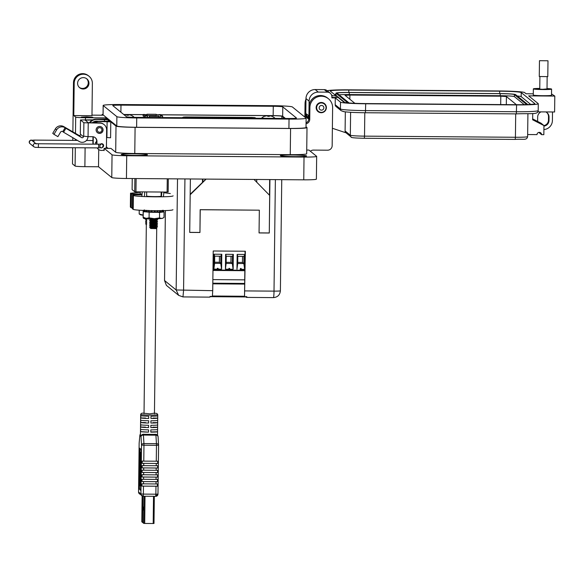 <?xml version="1.0" encoding="UTF-8"?>
<svg xmlns="http://www.w3.org/2000/svg" width="584" height="584" viewBox="0 0 584 584"><rect width="100%" height="100%" fill="white"/><g stroke="black" fill="none" stroke-linecap="round" stroke-linejoin="round"><path stroke-width="0.88" d="M141.985 194.91L132.546 194.837L133.393 195.531C135.386 196.239 142.481 196.669 154.665 196.823C166.688 196.852 172.842 196.516 173.119 195.83M170.309 193.545L163.819 192.705M140.16 192.297L130.582 193.246L131.436 193.932L142.073 194.012M130.531 193.158L130.363 207.035L131.269 207.809L132.385 207.816M132.546 194.837L132.371 208.707L133.225 209.401C135.218 210.109 142.313 210.539 154.497 210.7C166.52 210.722 172.674 210.386 172.944 209.7M131.436 193.932L131.269 207.809M146.679 191.917L146.628 196.049A7.242 0.445 0.7 0 0 156.052 196.582A7.242 0.445 0.7 0 0 161.104 196.224L161.155 192.026M140.846 415.691A8.548 0.518 0.7 0 0 148.716 416.202L148.686 418.48A8.548 0.518 -179.3 0 1 140.817 417.969L140.846 415.691M140.788 420.246A8.548 0.518 0.7 0 0 148.657 420.75L148.628 423.028A8.548 0.518 -179.3 0 1 140.759 422.517L140.788 420.246M140.737 424.794A8.548 0.518 0.7 0 0 148.606 425.305L148.577 427.576A8.548 0.518 -179.3 0 1 140.708 427.072L140.737 424.794M140.678 429.342A8.548 0.518 0.7 0 0 148.548 429.853L148.518 432.131A8.548 0.518 -179.3 0 1 140.649 431.62L140.678 429.342M143.175 434.204A8.548 0.518 0.7 0 0 145.672 434.328L143.175 434.204L140.43 436.102L140.671 414.443A8.548 0.518 -179.3 0 0 149.869 415.078A8.548 0.518 -179.3 0 0 157.768 414.655L156.928 413.494L154.483 413.151L149.796 413.866L142.708 413.107L141.284 413.421L140.671 414.443M145.672 434.328L153.453 434.386A8.548 0.518 0.7 0 0 155.68 434.299L157.227 434.912A2.278 2.27 -50.9 0 1 158.045 436.409M140.08 473.274L140.131 469.733L140.591 469.74L140.7 472.624L140.481 474.836L140.014 474.836L139.956 469.171L140.065 473.281M139.956 469.171L140.415 469.733M139.905 475.588L140.481 476.004L140.445 479.048L139.985 479.041L139.905 475.588L139.985 479.041M140.043 479.617L140.605 480.026L140.532 485.895L140.065 485.895L139.488 482.121L139.985 483.932L140.043 479.617L140.605 480.026M139.488 482.121L140.007 482.34M139.948 448.461L139.401 486.713L139.547 489.129L140.569 489.961M140.554 462.506L140.094 462.499L140.554 462.506L140.554 468.543L140.087 468.536L139.853 465.039L140.094 462.499L140.321 466.01L140.78 466.01M140.488 458.038L140.824 462.083L140.357 462.083L140.072 454.542L140.445 455.162L140.467 453.556L140.109 452.315L139.992 453.71L139.919 460.506L140.357 462.083M140.583 452.323L140.123 452.323L140.583 452.323L140.927 453.556L140.905 455.162L140.445 455.162M140.532 454.549L140.861 458.623L140.401 458.623M140.7 472.624L140.24 472.624L140.014 474.836M140.131 469.733L140.24 472.624M140.481 476.004L140.021 476.004M140.138 480.019L140.065 485.895M139.547 489.129L140.474 490.253L140.671 488.114L141.116 451.709L140.97 449.293L139.576 448.162L139.386 450.3L138.941 486.706L139.401 486.713M139.087 489.122L138.941 486.706M140.321 466.01L140.087 468.536M140.839 460.484L140.379 460.484M140.642 459.769L140.182 459.769M140.576 459.433L140.116 459.425M140.24 458.031L140.08 457.491M140.883 457.024L140.423 457.016M140.569 455.637L140.109 455.629M140.277 454.549L140.123 453.994M140.927 453.556L140.467 453.556M140.233 465.886L140.058 464.061L140.233 465.886M139.182 442.745A2.278 1.701 5.4 0 0 139.153 442.935A2.278 1.701 5.4 0 0 139.145 443.132L138.554 492.02L140.927 493.954L141.518 445.066A2.278 1.504 -3.4 0 1 143.934 443.57L143.423 435.08A2.278 1.504 176.6 0 0 141.014 436.569L139.853 435.635A2.278 1.701 -174.6 0 1 139.861 435.438A2.278 1.701 -174.6 0 1 139.897 435.219M156.191 468.039L157.651 468.01L157.68 465.74L142.167 465.623L142.146 467.894L156.191 468.039L156.162 470.31L142.116 470.171L142.087 472.449L156.14 472.587L156.111 474.865L142.058 474.726L142.029 476.997L157.541 477.113L156.081 477.143L156.052 479.413L142.007 479.274L141.978 481.552L157.483 481.669L156.023 481.69L156.001 483.968L141.948 483.822L141.919 486.1L157.432 486.216L155.972 486.238L155.87 494.203L143.372 494.108L143.467 486.144L141.919 486.1M156.278 461.214L157.738 461.185L157.709 463.462L142.197 463.346L142.226 461.068L143.773 461.119L143.971 445.22L141.518 445.066L141.014 436.569A2.278 2.27 129.1 0 1 143.314 434.314L143.423 435.08L155.928 435.175L156.439 443.665A2.278 1.504 -3.4 0 1 158.571 445.037A2.278 1.504 -3.4 0 1 158.571 445.19L156.468 445.315L156.278 461.214L143.773 461.119M143.496 483.873L143.525 481.596L141.978 481.552M143.554 479.318L143.576 477.048L142.029 476.997M150.986 416.217A8.548 0.518 0.7 0 0 157.738 415.823L157.716 418.093A8.548 0.518 -179.3 0 1 150.957 418.494L150.986 416.217M150.935 420.772A8.548 0.518 0.7 0 0 157.687 420.37L157.658 422.648A8.548 0.518 -179.3 0 1 150.906 423.042L150.935 420.772M150.876 425.32A8.548 0.518 0.7 0 0 157.629 424.918L157.6 427.196A8.548 0.518 -179.3 0 1 150.847 427.597L150.876 425.32M150.818 429.868A8.548 0.518 0.7 0 0 157.578 429.474L157.549 431.751A8.548 0.518 -179.3 0 1 150.796 432.145L150.818 429.868M143.467 486.144L155.972 486.238M148.518 432.131L140.649 431.62M157.549 431.751L150.796 431.934M148.577 427.576L148.212 427.284M145.46 427.108L140.708 427.072M145.511 422.553L140.759 422.517M148.686 418.48L148.321 418.18M145.569 418.005L140.817 417.969M158.06 436.701A2.278 1.504 176.6 0 0 158.06 436.547A2.278 1.504 176.6 0 0 155.928 435.175L155.811 434.408L153.453 434.386M156.14 472.587L157.6 472.565L157.622 470.288L156.162 470.31M157.541 477.113L157.57 474.843L156.111 474.865M157.483 481.669L157.512 479.391L156.052 479.413M157.432 486.216L157.461 483.939L156.001 483.968M157.716 418.093L152.964 418.056M157.658 422.648L152.906 422.612M157.6 427.196L152.855 427.159M157.709 463.462L142.197 463.346M143.525 481.596L156.023 481.69M157.651 468.01L142.146 467.894M143.576 477.048L156.081 477.143M157.6 472.565L142.087 472.449M144.087 496.254L143.759 523.388L141.81 521.804L142.131 495.984L141.81 521.797M153.519 496.327L153.19 523.512L153.993 523.468L154.322 496.334L153.993 523.468M153.19 523.512L144.693 523.446L145.022 496.261M143.759 523.388L144.693 523.446M142.949 496.239L142.781 522.592L142.956 496.239M143.248 509.766L143.679 510.117L143.715 507.365L143.277 507.014L143.248 509.766L143.686 509.774M142.211 508.927L142.642 509.277L142.678 506.525L142.248 506.175L142.211 508.927L142.649 508.927M143.335 211.744L143.35 210.43M144.941 117.428L143.095 115.924L143.109 114.479L145.036 116.041L146.62 116.055A1.161 1.153 -50.9 0 1 147.759 117.223L147.759 117.45M145.036 116.041L145.014 117.428M147.336 116.311L145.416 114.749A1.161 1.153 129.1 0 0 144.701 114.493L143.109 114.479M149.343 117.457L149.438 116.26L158.797 116.42L157.965 115.749L157.957 116.318M149.54 117.457L149.555 116.347M147.146 115.552L156.381 115.625L156.198 114.303L146.964 114.238L147.139 116.15M146.964 114.238L147.066 116.092M156.381 115.625L156.373 116.311M162.629 117.559L162.644 116.18L160.724 114.61L159.133 114.603A1.161 1.153 129.1 0 0 157.965 115.749M159.885 117.537L159.885 117.311A1.161 1.153 -50.9 0 1 161.053 116.165L162.644 116.18M159.885 117.311L158.797 116.42L158.782 117.53M156.242 227.833L151.132 228.563L155.103 228.191L156.249 227.789L155.921 227.344M156.162 227.68L155.315 227.41M154.424 227.264L153.198 227.11C149.84 226.899 150.03 226.716 153.782 226.548L156.271 225.986L155.943 225.541M156.125 227.702L157.468 226.628C156.811 227.096 154.629 227.366 150.935 227.439L153.891 227.526L150.767 228.432L156.249 227.57M155.315 227.183L153.205 226.884C149.84 226.672 150.03 226.49 153.782 226.322L156.271 225.76M156.183 225.877L155.337 225.607M154.446 225.453L153.22 225.3C149.862 225.096 150.052 224.906 153.804 224.745L156.293 224.183L155.964 223.73M155.337 225.38L153.227 225.074C149.862 224.869 150.052 224.679 153.804 224.519L156.3 223.957M156.205 224.066L155.359 223.796M154.468 223.65L153.242 223.497C149.884 223.285 150.073 223.103 153.826 222.935L156.315 222.373L155.986 221.927M155.359 223.57L153.249 223.27C149.884 223.059 150.081 222.876 153.826 222.708L156.322 222.146M156.227 222.263L155.38 221.993M154.49 221.847L153.263 221.686C149.905 221.482 150.095 221.292 153.847 221.132L156.337 220.569L156.008 220.117M155.38 221.767L151.65 221.299M156.249 220.453L155.402 220.183M154.512 220.037L153.285 219.883C149.927 219.679 150.117 219.489 153.869 219.321L156.359 218.693M153.271 221.46C149.905 221.256 150.103 221.073 153.847 220.905L156.344 220.343M155.402 219.956L153.293 219.657C149.927 219.453 150.125 219.263 153.869 219.095L156.191 218.693M150.599 228.351L151.132 228.563M150.935 227.439L149.65 227.402L150.73 226.607L149.526 225.898C152.709 225.935 155.359 225.65 157.483 225.044L155.972 224.402M149.504 225.906L150.745 225.008L149.548 224.095C152.731 224.132 155.38 223.847 157.505 223.241L155.994 222.592M156.191 222.285L157.534 221.431C155.402 222.037 152.752 222.322 149.57 222.292L150.774 222.993L149.548 223.869C152.731 223.906 155.388 223.621 157.512 223.015M149.548 222.292L150.789 221.394L149.592 220.482C152.774 220.518 155.432 220.234 157.556 219.628L156.037 218.978M149.599 220.263L150.811 219.372L149.592 218.679L151.022 218.635M156.089 228.651L150.701 228.475M156.724 228.023L154.446 413.793M157.395 226.789L155.337 226.351M157.468 226.628L155.95 226.205M155.337 226.125L152.001 225.826M157.417 224.986L155.359 224.541M155.359 224.314L152.023 224.015M157.439 223.183L155.38 222.738M155.38 222.511L152.044 222.212M157.461 221.373L155.402 220.927M149.577 222.066C152.752 222.095 155.41 221.811 157.534 221.205L156.016 220.788M155.402 220.701L152.066 220.402M149.577 220.256L149.599 220.256C152.774 220.292 155.432 220.007 157.556 219.401M157.483 219.569L155.424 219.124M154.512 219.029L149.592 218.584M156.213 220.475L157.57 219.679M156.169 224.088L157.527 223.292M156.147 225.898L157.505 225.096M149.526 225.672C152.709 225.709 155.366 225.424 157.49 224.818M153.891 227.526L157.483 226.906M146.328 224.482L145.854 224.46L146.328 224.453M146.737 222.19L145.496 222.854L146.35 223.059M145.496 222.854L146.35 222.832M146.372 221.336L145.518 221.278L146.372 221.248M146.737 221.978L145.518 221.278L146.372 221.022M146.394 219.526L145.54 219.474L146.394 219.445M146.767 220.175L145.54 219.474L146.394 219.219M143.109 215.175A9.045 0.555 -179.3 0 1 142.124 215.087A9.045 0.555 -179.3 0 1 140.591 214.817L139.182 213.985L139.226 210.203M143.109 215.094L139.182 213.985M162.535 211.751L164.089 211.912L164.024 217.409L162.593 218.299A9.045 0.555 -179.3 0 1 161.753 218.474A9.045 0.555 -179.3 0 1 154.285 218.693A9.045 0.555 -179.3 0 1 146.124 218.358A9.045 0.555 -179.3 0 1 144.598 218.08L143.19 217.248L143.255 211.758L144.934 211.561M163.148 217.993L161.753 218.474L159.505 217.927L159.571 212.43L143.255 211.758M148.708 210.671L148.153 210.59M145.642 211.758L145.956 211.853A7.928 0.482 0.7 0 0 153.665 212.321A7.928 0.482 0.7 0 0 161.388 212.036L163.009 211.634M163.608 211.371A9.95 0.606 -179.3 0 1 163.63 211.401A9.95 0.606 -179.3 0 1 163.476 211.517L162.834 211.678L162.607 210.364M163.148 210.225L163.476 211.517L161.381 211.999M161.856 210.415L162.104 211.715A9.95 0.606 -179.3 0 1 160.578 211.817L159.775 211.948L159.607 210.62L157.673 210.671L157.636 212.087M157.716 211.999L159.775 211.948M157.315 210.59L157.388 211.897A9.95 0.606 -179.3 0 1 155.037 211.912L154.388 212.014L154.344 210.685L152.044 210.649L151.942 211.977L154.388 212.014M151.942 211.977L151.249 211.853A9.95 0.606 -179.3 0 1 148.986 211.773L148.84 210.539L147.051 210.422L146.832 211.744L148.986 211.773L149.124 210.466M146.832 211.744L146.037 211.591A9.95 0.606 -179.3 0 1 144.722 211.444L145.029 210.152M144.591 210.087L144.336 211.393L144.963 211.547L143.752 211.211A9.95 0.606 -179.3 0 1 143.73 211.16L143.927 210.452M146.037 211.591L146.35 210.291M151.249 211.853L151.387 210.547M143.752 211.211L144.109 209.933M160.323 210.51L160.578 211.817M154.964 210.605L155.037 211.912M164.089 211.912L159.571 212.43M159.505 217.927L154.285 218.693L149.088 217.847L149.154 212.357M149.088 217.847L146.124 218.358L143.19 217.248M134.897 178.558L134.736 191.756L135.955 191.837L136.116 178.565M167.265 178.799L167.097 192.07L168.155 192.012L168.309 178.806L168.155 192.012M167.097 192.07L135.955 191.837M134.736 191.756L132.101 189.618L132.239 178.536L132.101 189.61M242.542 256.376L242.469 262.442L243.835 263.552L237.703 263.508L237.79 256.339L243.922 256.383L243.835 263.552L244.681 269.348L240.141 269.312C240.579 268.114 241.039 268.114 241.499 269.326M237.71 262.406L242.469 262.442M214.62 262.231L219.372 262.267L220.745 263.377L214.605 263.333L214.693 256.164L220.832 256.215L220.745 263.377L221.591 269.173L217.044 269.136C217.489 267.939 217.941 267.947 218.409 269.151M219.445 256.201L219.372 262.267M226.169 262.318L230.921 262.355L232.286 263.464L226.154 263.421L226.242 256.252L232.374 256.296L232.286 263.464L233.14 269.261L228.592 269.224C229.03 268.027 229.49 268.027 229.957 269.239M230.994 256.288L230.921 262.355M236.973 269.136L237.703 263.508M240.141 269.312L244.703 269.363L244.864 254.456L237.155 254.398L236.973 269.304M213.883 268.969L214.605 263.333M220.832 256.215L221.767 254.281L214.058 254.222L213.875 269.129L217.044 269.136M225.424 269.049L226.154 263.421M228.592 269.224L225.424 269.202M237.79 256.339L237.155 254.434M244.857 254.456L243.922 256.383M221.774 254.281L221.591 269.173L221.789 254.281M214.693 256.164L214.058 254.259M232.374 256.296L233.315 254.368L233.155 269.275L233.337 254.368L225.607 254.31L225.424 269.217L233.155 269.275M226.242 256.252L225.607 254.347M244.732 279.853L212.861 279.612M244.703 269.363L244.886 254.456M213.875 269.129L221.606 269.188M166.367 285.277L167.075 285.934L166.323 285.226L164.527 280.488L166.367 285.277A6.906 3.993 137.7 0 1 166.323 285.226M225.22 117.873L225.227 117.318L225.723 117.734L223.015 118.012M216.795 117.968L212.817 117.223L225.227 117.318M202.466 182.23L202.502 179.062M190.187 194.275L202.838 182.091L202.882 179.069M256.712 182.186L256.748 179.47M202.838 182.091L205.904 179.091M210.043 296.679L245.995 296.949M275.378 179.617L274.013 291.131A6.906 0.423 0.7 0 0 280.393 290.788L281.751 179.66M269.932 179.573L269.282 233.016L259.055 232.936L259.332 210.182L200.232 209.736L199.954 232.49L189.72 232.417L190.377 178.974M184.931 178.93L183.573 290.452L182.96 296.92L178.689 295.38L176.156 289.971L212.722 290.671L213.211 250.989L245.346 251.237L244.521 296.679L245.076 251.229M244.864 290.912L274.013 291.131A6.906 0.526 90.4 0 1 273.436 297.614A6.906 0.526 90.4 0 1 273.407 297.599M269.479 195.217L269.669 179.573M280.393 290.788C279.94 294.957 277.626 297.227 273.436 297.614L246.579 297.409L246.82 296.694L244.521 296.679M212.722 290.671L212.386 296.438L210.094 296.416L209.853 297.132L182.96 296.92M246.55 297.395L245.674 296.687M244.528 296.256L212.445 296.008M164.549 280.459L165.382 210.583M259.332 210.182L200.159 209.685L199.954 232.49M199.881 232.439L189.72 232.359M254.04 179.456L269.677 195.414L269.282 233.016M269.217 232.958L259.055 232.885M190.18 194.749L206.137 179.091M86.622 116.844L81.359 117.121L87.49 117.545L92.754 117.267L86.622 116.844M83.381 74.212A9.118 9.074 129.1 0 0 74.183 83.249L73.489 82.687A9.118 9.074 -50.9 0 1 88.337 75.679L89.031 76.241A9.118 9.074 129.1 0 0 83.381 74.212M79.344 87.439A5.701 5.672 129.1 0 0 87.841 84.877A5.701 5.672 129.1 0 0 86.512 78.628M83.205 89.002A5.701 5.672 -50.9 0 1 77.935 81.395A5.701 5.672 -50.9 0 1 86.87 78.891A5.701 5.672 -50.9 0 1 83.205 89.002M305.914 104.01A11.403 11.344 129.1 0 0 305.914 104.273L305.045 103.565L304.899 115.398A4.562 4.541 -50.9 0 1 304.622 116.917M305.972 99.185A11.403 11.344 129.1 0 0 305.045 103.565M319.273 111.894A5.132 5.103 -50.9 0 1 317.608 111.201M321.2 112.719A5.132 5.103 -50.9 0 1 316.455 105.872A5.132 5.103 -50.9 0 1 324.5 103.616A5.132 5.103 -50.9 0 1 321.2 112.719M310.389 151.256A4.562 4.541 -50.9 0 1 313.469 150.095L327.558 150.197A4.562 4.541 129.1 0 0 332.165 145.679L332.624 107.682A11.403 11.344 129.1 0 0 321.397 96.221A11.403 11.344 129.1 0 0 309.892 107.514L309.031 106.806L308.885 118.64A4.562 4.541 -50.9 0 1 306.067 122.808M328.456 98.754L327.587 98.046A11.403 11.344 129.1 0 0 309.031 106.806M294.46 156.614A13.111 0.803 -179.3 0 1 280.356 155.643A13.111 0.803 -179.3 0 1 292.467 154.994A13.111 0.803 -179.3 0 1 306.571 155.964A13.111 0.803 -179.3 0 1 294.46 156.614M135.342 155.417A13.111 0.803 -179.3 0 1 121.231 154.446A13.111 0.803 -179.3 0 1 133.349 153.796A13.111 0.803 -179.3 0 1 147.453 154.767A13.111 0.803 -179.3 0 1 135.342 155.417M103.047 114.333A17.783 1.088 0.7 0 0 102.039 114.683A17.783 1.088 0.7 0 0 102.09 114.763L102.645 115.216L91.98 115.136M89.031 76.241A9.118 9.074 129.1 0 1 92.367 83.381L91.973 115.698L73.788 115.559L75.694 117.107A9.118 0.555 0.7 0 0 85.476 117.742L105.93 117.895L107.332 119.041L96.214 119.151A7.979 7.942 129.1 0 0 89.454 122.786M89.987 122.793A7.979 7.942 -50.9 0 1 96.557 119.428L108.186 119.727L109.931 121.151L98.813 121.26A7.979 7.942 129.1 0 0 94.009 122.822M94.761 122.83A7.979 7.942 -50.9 0 1 99.156 121.545L110.785 121.837L116.012 126.093A17.783 1.088 0.7 0 0 135.094 127.327L290.577 128.495A17.783 1.088 0.7 0 0 307.009 127.619A17.783 1.088 0.7 0 0 306.958 127.531L306.016 126.764M305.483 117.625A4.562 4.541 129.1 0 0 305.768 116.099L305.914 104.273M306.053 123.779A4.562 4.541 129.1 0 0 309.746 119.34L309.892 107.514M72.693 147.708L72.496 163.922L75.095 166.031A9.118 0.555 0.7 0 0 84.877 166.666L98.513 166.768L111.77 177.543L112.048 154.789L104.135 148.358L110.953 148.409L115.698 152.263A17.783 1.088 0.7 0 0 134.773 153.497L290.255 154.665A17.783 1.088 0.7 0 0 306.688 153.782L307.009 127.619M105.93 117.895L105.916 119.187M106.456 144.744L106.485 147.066L108.106 148.387M110.785 121.837L110.588 137.766L106.543 137.532M98.513 166.768L98.725 149.54M102.587 144.044L102.74 144.044A1.934 1.927 -50.9 0 1 103.288 145.591M73.788 115.559L74.183 83.249M73.489 82.687L72.883 131.816M72.817 137.685L72.781 140.386M324.047 103.288A5.132 5.103 -50.9 0 1 325.062 104.777M306.739 150.044L308.921 150.059L316.63 156.329A13.68 0.832 0.7 0 1 316.667 156.395L316.389 179.149A13.68 0.832 0.7 0 1 303.753 179.828L126.443 178.492A13.68 0.832 0.7 0 1 111.77 177.543M112.048 154.789A13.68 0.832 0.7 0 0 126.721 155.738L304.03 157.074A13.68 0.832 0.7 0 0 316.667 156.395M103.499 150.132L104.105 150.628L104.135 148.358M123.779 114.537L143.109 114.683M145.35 114.698L146.956 114.712M156.366 114.785L158.476 114.8M160.972 114.822L272.093 115.654A9.118 0.555 -179.3 0 1 281.875 116.289L284.569 118.479M96.645 141.255A1.934 1.927 129.1 0 0 96.192 141.912M99.55 133.407A3.475 3.46 -50.9 0 1 96.331 128.765A3.475 3.46 -50.9 0 1 101.784 127.239A3.475 3.46 -50.9 0 1 99.55 133.407M100.426 144.182A1.934 1.927 -50.9 0 1 102.893 144.146A1.934 1.927 -50.9 0 1 102.689 147.292M80.322 133.605L80.629 134.393A1.139 1.131 -50.9 0 1 78.913 135.371L63.897 126.684A6.234 6.205 129.1 0 0 55.37 128.903L56.604 129.903A6.234 6.205 -50.9 0 1 65.123 127.692L65.897 128.312L63.576 132.239L79.358 141.547A5.701 5.672 -50.9 0 0 87.943 136.685L87.943 136.678M63.576 132.239L62.802 131.612A1.679 1.672 129.1 0 0 60.51 132.21L57.882 136.649L53.976 134.342L56.604 129.903M80.322 133.641L80.483 119.968L92.914 119.837M92.768 136.722A4.555 4.533 -50.9 0 1 92.951 138.036L92.892 142.584A4.555 4.533 129.1 0 0 93.155 144.168M80.315 133.619L80.483 119.968L83.877 122.749L99.9 123.115A6.84 6.804 -50.9 0 1 106.638 129.991L106.441 145.912A4.555 4.533 129.1 0 1 105.689 148.365M104.135 124.633L103.828 124.385A6.84 6.804 129.1 0 0 99.594 122.866L88.337 122.706L85.125 120.1L92.411 120.078M88.228 123.027L88.06 136.678L83.403 136.145L83.395 136.649A1.139 1.131 129.1 0 1 81.68 137.62L65.897 128.312M102.609 143.956A4.555 4.533 -50.9 0 1 102.492 144.35M93.382 144.168A4.555 4.533 -50.9 0 1 93.199 142.839L93.257 138.291A4.555 4.533 129.1 0 0 93.009 136.744M97.178 147.891A4.555 4.533 129.1 0 0 98.258 149.161L98.565 149.416A4.555 4.533 129.1 0 0 101.382 150.431L101.842 150.431A4.555 4.533 129.1 0 0 104.12 149.84M95.126 137.605A4.555 4.533 -50.9 0 1 96.645 141.043L96.608 144.19M88.06 136.678L92.462 136.707A4.555 4.533 -50.9 0 1 96.951 141.292L96.915 144.19M97.36 147.898A4.555 4.533 129.1 0 0 98.565 149.416M63.897 126.684L65.123 127.692L62.802 131.612M55.37 128.903L52.742 133.342L53.976 134.342M101.755 127.217A3.475 3.46 -50.9 0 1 99.484 133.356A3.475 3.46 -50.9 0 1 97.367 132.605M99.645 127.64A2.314 2.307 -50.9 0 1 101.923 129.977A2.314 2.307 -50.9 0 1 99.587 132.269A2.314 2.307 -50.9 0 1 97.302 129.94A2.314 2.307 -50.9 0 1 99.645 127.64M92.352 122.808A6.358 6.329 -50.9 0 1 97.959 121.304M98.032 121.297A6.358 6.329 129.1 0 0 92.279 122.808M321.397 102.959A4.708 4.687 -50.9 0 1 325.755 109.245A4.708 4.687 -50.9 0 1 318.368 111.318A4.708 4.687 -50.9 0 1 321.397 102.959M321.55 105.456A2.358 2.343 -50.9 0 1 323.864 107.828A2.358 2.343 -50.9 0 1 321.492 110.157A2.358 2.343 -50.9 0 1 319.171 107.792A2.358 2.343 -50.9 0 1 321.55 105.456M160.907 114.763L273.159 115.61L273.276 106.273L120.976 105.135L120.888 112.186M123.713 114.486L143.109 114.632M145.27 114.647L146.956 114.661M156.366 114.727L158.563 114.749M273.276 106.273A8.87 0.54 -179.3 0 1 282.787 106.894L296.468 118.019A8.87 0.54 -179.3 0 1 296.497 118.063A8.87 0.54 -179.3 0 1 288.306 118.501L135.999 117.362A8.87 0.54 -179.3 0 1 126.487 116.742L112.807 105.616A8.87 0.54 -179.3 0 1 112.778 105.573A8.87 0.54 -179.3 0 1 120.976 105.135M272.538 105.682L120.238 104.536A18.491 1.131 0.7 0 0 103.156 105.456A18.491 1.131 0.7 0 0 103.207 105.543L116.888 116.669A18.491 1.131 0.7 0 0 136.736 117.953L289.036 119.1A18.491 1.131 0.7 0 0 306.118 118.18A18.491 1.131 0.7 0 0 306.067 118.092L292.387 106.967A18.491 1.131 0.7 0 0 272.538 105.682M273.159 115.61A8.87 0.54 -179.3 0 1 282.671 116.223L282.787 106.894M285.452 118.479L282.671 116.223M103.156 105.456L103.04 114.785A18.491 1.131 0.7 0 0 103.091 114.873L116.778 126.005A18.491 1.131 0.7 0 0 136.619 127.283L288.919 128.429A18.491 1.131 0.7 0 0 306.009 127.516L306.118 118.18M101.536 143.722L102.623 144.452A1.847 1.84 -50.9 0 1 103.295 145.898M95.52 144.182A1.847 1.84 58.8 0 1 96.637 141.7M547.018 88.564A9.118 0.555 -179.3 0 1 551.566 89.06A9.118 0.555 -179.3 0 1 551.588 89.104A9.118 0.555 -179.3 0 1 542.813 89.549A9.118 0.555 -179.3 0 1 533.382 88.921A9.118 0.555 -179.3 0 1 533.353 88.877A9.118 0.555 -179.3 0 1 539.762 88.425M551.486 95.199A9.118 0.555 -179.3 0 1 551.515 95.243A9.118 0.555 -179.3 0 1 542.74 95.696A9.118 0.555 -179.3 0 1 533.309 95.068A9.118 0.555 -179.3 0 1 533.28 95.024L533.353 88.877M539.762 88.695L537.36 88.95L542.667 89.308L547.011 88.899M546.682 112.435A5.701 5.672 -50.9 0 1 548.515 116.676L548.471 120.085A5.701 5.672 -50.9 0 1 543.952 125.611M309.031 106.58L309.097 101.12A9.118 9.074 -50.9 0 1 318.302 92.09L327.39 92.155A4.555 4.533 -50.9 0 1 331.88 96.74L331.865 97.878L335.274 97.9L340.508 102.156A23.477 1.431 0.7 0 0 365.701 103.784L516.599 104.916A23.477 1.431 0.7 0 0 538.295 103.755A23.477 1.431 0.7 0 0 538.222 103.645L528.666 95.871L554.8 96.068L551.53 93.944M533.294 93.812L526.067 93.754L524.651 92.6A23.477 1.431 0.7 0 0 499.459 90.973L348.553 89.841A23.477 1.431 0.7 0 0 327.244 90.754M541.003 111.887A5.701 5.672 129.1 0 0 537.674 117.012L537.63 120.428A5.701 5.672 129.1 0 0 537.718 121.494M543.945 126.115A5.701 5.672 129.1 0 0 548.996 120.508L549.033 117.099A5.701 5.672 129.1 0 0 545.828 111.924M331.478 94.812L332.157 95.367L331.683 95.367M331.792 95.783L336.085 95.812L330.34 91.14A20.06 1.226 -179.3 0 1 330.281 91.046A20.06 1.226 -179.3 0 1 348.816 90.053L499.714 91.184A20.06 1.226 -179.3 0 1 521.242 92.571L534.813 103.616A20.06 1.226 -179.3 0 1 534.871 103.711A20.06 1.226 -179.3 0 1 516.336 104.704L365.438 103.572A20.06 1.226 -179.3 0 1 343.918 102.185L338.165 97.506L331.873 97.455M554.8 96.068L554.603 111.989L537.813 111.865M552.508 111.975L552.406 120.538A9.118 9.074 -50.9 0 1 543.901 129.546M532.732 113.486L532.659 119.793L543.952 125.567L543.843 134.663L541.565 134.648A2.278 2.27 -50.9 0 0 538.331 132.575A2.278 2.27 -50.9 0 0 537.024 134.612L527.659 134.546M330.216 93.17L327.098 90.637A4.555 4.533 129.1 0 0 324.273 89.622L315.185 89.549A9.118 9.074 129.1 0 0 305.987 98.587L305.79 114.61A4.555 4.533 129.1 0 0 307.454 118.18L308.148 118.742A4.555 4.533 -50.9 0 1 306.483 115.172L306.498 113.931L308.228 115.34L308.213 116.581A4.555 4.533 129.1 0 0 308.863 118.99M335.274 97.9L335.194 104.726A2.278 2.27 129.1 0 0 336.026 106.514L341.26 110.77A2.278 2.27 129.1 0 1 340.421 108.982A23.477 1.431 0.7 0 0 365.613 110.61L516.519 111.741A23.477 1.431 0.7 0 0 538.207 110.58L538.295 103.755M517.256 95.98A20.06 1.226 -179.3 0 1 521.191 96.667L530.703 104.412M334.398 94.44A20.06 1.226 -179.3 0 1 335.939 94.352M336.07 97.492L336.085 95.812M538.813 132.407L541.565 134.648M543.952 125.567L541.01 123.173L532.666 118.91M308.841 119.209A4.555 4.533 -50.9 0 1 308.148 118.742M332.376 128.276L345.524 132.656A3.416 3.402 -50.9 0 1 345.1 130.969L345.334 111.858M344.823 102.477L335.968 95.28A14.359 0.876 -179.3 0 1 335.931 95.207L335.953 93.163A14.359 0.876 -179.3 0 1 349.225 92.447L500.123 93.586A14.359 0.876 -179.3 0 1 515.533 94.579L527.797 104.558M308.323 117.632L308.162 117.501A4.555 4.533 -50.9 0 1 306.498 113.931M347.845 102.872L335.997 93.228A14.359 0.876 -179.3 0 1 335.953 93.163M349.108 102.981L337.129 93.236A13.22 0.81 -179.3 0 1 337.092 93.177A13.22 0.81 -179.3 0 1 349.312 92.52L500.211 93.652A13.22 0.81 -179.3 0 1 514.394 94.572L526.724 104.602M339.078 94.82A13.22 0.81 -179.3 0 1 349.283 94.564L500.189 95.703A13.22 0.81 -179.3 0 1 514.373 96.615L524.264 104.66M354.86 103.317L345.049 95.323L349.889 95.061L500.795 96.192L506.416 96.557L516.438 104.711M547.974 60.78L539.47 60.7L547.974 60.78M547.785 76.621L539.288 76.519M124.428 115.07A9.921 9.782 -26.7 0 1 125.757 114.749A9.899 9.3 65.6 0 1 126.348 114.712A9.899 4.402 83.4 0 1 126.633 114.807A9.921 0.701 85.4 0 1 126.764 115.26L128.487 115.274A9.921 0.81 -84.6 0 0 128.414 114.822A9.899 3.008 -82.9 0 1 128.611 114.734A9.899 8.723 -71.9 0 1 129.166 114.778A9.921 9.782 -26.7 0 1 130.597 115.15L130.473 115.048A9.921 9.884 71.7 0 0 129.028 114.668A9.899 9.41 -83.9 0 0 128.444 114.588A9.899 4.504 -85.5 0 0 128.159 114.61A9.921 0.81 -84.6 0 0 128.013 114.887L126.655 114.873M132.072 117.275A6.497 0.394 0.7 0 0 133.853 116.997L133.853 116.997A6.497 0.394 0.7 0 0 133.845 116.99A9.921 9.921 0 0 0 130.612 115.077M126.378 114.719L126.37 114.595A9.899 3.11 86.6 0 0 126.173 114.573A9.899 8.833 86.5 0 0 125.626 114.639A9.921 9.884 71.7 0 0 124.297 114.96M128.37 115.274L128.444 114.588M127.976 115.282L128.013 114.887M128.093 115.282L128.159 114.61M267.319 115.785L267.304 115.654A9.899 3.11 86.6 0 0 267.107 115.632A9.899 8.833 86.5 0 0 266.559 115.698A9.921 9.884 71.7 0 0 265.114 116.055L265.245 116.165A9.921 9.782 -26.7 0 1 266.698 115.814A9.899 9.3 65.6 0 1 267.282 115.771A9.899 4.402 83.4 0 1 267.567 115.866A9.921 0.701 85.4 0 1 267.706 116.325L269.421 116.333A9.921 0.81 -84.6 0 0 269.348 115.88A9.899 3.008 -82.9 0 1 269.553 115.793A9.899 8.723 -71.9 0 1 270.1 115.836A9.921 9.782 -26.7 0 1 271.538 116.209L271.407 116.107A9.921 9.884 71.7 0 0 269.961 115.727A9.899 9.41 -83.9 0 0 269.377 115.647A9.899 4.504 -85.5 0 0 269.093 115.668A9.921 0.81 -84.6 0 0 268.947 115.946L267.589 115.931M265.136 116.143L265.114 116.055A9.921 9.921 0 0 0 261.814 117.895A6.497 0.394 0.7 0 0 261.822 117.953A6.497 0.394 0.7 0 0 265.654 118.333M271.815 118.377A6.497 0.394 0.7 0 0 274.787 118.056L274.787 118.056A6.497 0.394 0.7 0 0 274.779 118.056A9.921 9.921 0 0 0 271.545 116.136M269.304 116.34L269.348 115.88M268.917 116.34L268.947 115.946M269.027 116.34L269.093 115.668M133.393 195.531L133.225 209.401M130.582 193.246L130.415 207.116M139.846 450.308L139.386 450.3M140.686 456.308L140.226 456.308M140.664 452.6L140.197 452.6M139.145 443.125L139.861 435.438L140.43 434.124A2.278 2.27 -50.9 0 0 139.853 435.635L139.145 443.125L138.547 492.013A2.278 2.27 129.1 0 0 139.386 493.809L138.554 491.998M143.715 465.667L143.744 463.389M139.386 493.809L143.168 496.247A2.278 2.27 -50.9 0 1 140.927 493.954L143.372 494.108L143.182 496.247L155.68 496.342L155.87 494.203L157.979 494.093L158.571 445.212M143.606 474.77L143.635 472.493M143.664 470.222L143.693 467.945M156.439 443.665L143.934 443.57L143.971 445.22L156.468 445.315L156.439 443.665M156.249 463.484L156.22 465.762M155.68 434.299L155.811 434.408A2.278 2.27 -50.9 0 1 157.227 434.912L158.06 436.547L158.578 445.205L157.979 494.093A2.278 2.27 -50.9 0 1 155.694 496.342M145.591 218.292L150.256 219.058L144.489 218.686L143.489 218.292L143.08 217.387A8.548 0.518 0.7 0 0 143.788 217.606M161.856 192.034L161.41 196.808M144.365 196.589L144.81 191.902M142.27 191.888L141.846 196.406M140.131 191.866L140.262 194.005L140.145 191.866M144.701 114.493L146.62 116.055M156.308 114.398L147.073 114.325M161.053 116.165L159.133 114.603M244.689 283.444L212.817 283.203M212.81 283.846L244.674 284.087L212.81 283.846M244.842 270.699L212.97 270.458L244.842 270.699M244.849 270.275L212.977 270.034M184.683 117.727L183.909 117.092L186.04 116.968L251.865 117.464L254.347 117.625L255.128 118.253M183.909 117.092A2.314 2.307 129.1 0 0 182.317 117.705M255.931 118.26L251.85 117.457L186.04 116.968M255.785 118.136A2.314 2.307 129.1 0 0 254.347 117.625M177.514 178.879L176.156 289.971L164.542 280.524L165.403 210.583M165.608 192.063L165.593 192.829L165.63 192.063M305.768 116.099L304.899 115.398M309.746 119.34L308.885 118.64M290.577 128.495L290.255 154.665M135.094 127.327L134.773 153.497M116.012 126.093L115.698 152.263M108.186 119.727L108.164 121.311M106.923 137.532L107.113 121.603M104.492 121.304L104.514 119.486M85.476 117.742L85.454 119.778M85.111 147.803L84.877 166.666M75.694 117.107L75.489 133.349M75.424 139.226L75.409 140.408M75.314 147.73L75.095 166.031M102.09 114.763L102.083 115.216M304.03 157.074L303.753 179.828M126.721 155.738L126.443 178.492M281.846 118.457L281.875 116.289M272.093 115.654L272.078 116.347M83.709 136.393L83.877 122.749M80.629 134.393L83.395 136.649M86.191 120.034L86.176 120.954M78.913 135.371L81.68 137.62M103.091 114.873L103.207 105.543M289.036 119.1L288.919 128.429M136.736 117.953L136.619 127.283M116.888 116.669L116.778 126.005M100.287 147.321L99.616 145.876L100.995 144.138L98.63 144.204L98.601 147.905L38.376 147.453L38.413 143.759L35.587 143.62L36.252 143.956M100.828 144.153A1.847 1.84 -50.9 0 1 102.623 144.452L103.31 145.927C100.492 149.394 103.04 147.175 98.601 147.905M35.653 143.627A1.847 1.84 129.1 0 0 33.916 146.825C36.485 147.694 33.544 147.161 38.376 147.453M34.033 142.153L33.909 140.094C30.01 140.693 31.434 138.81 29.2 142.073L29.894 143.547A1.847 1.84 129.1 0 1 31.083 140.269A1.847 1.84 129.1 0 1 32.222 140.678L35.887 143.657M548.996 120.508L548.471 120.085M548.515 116.676L549.033 117.099M364.314 138.269L515.227 139.408L364.336 138.269L364.518 136.138A13.22 0.81 -179.3 0 1 350.327 135.218L345.1 130.969M516.599 104.916L516.329 113.88L365.416 112.741A21.199 1.292 0.7 0 1 342.669 111.274M365.701 103.784L365.423 112.748L516.329 113.88C532.228 113.201 537.9 114.844 538.207 110.58M340.508 102.156L340.421 108.982L335.194 104.726M521.242 92.571L521.191 96.667M499.714 91.184L499.685 93.579M348.816 90.053L348.787 92.447M345.341 132.269L351.166 137.006A2.278 2.27 -50.9 0 1 350.327 135.218L350.612 112.289M515.701 113.88L515.416 137.269A13.22 0.81 -179.3 0 0 527.629 136.619C526.673 140.678 523.607 138.729 515.227 139.408L515.416 137.269L364.518 136.138L364.803 112.741M306.483 115.172L305.79 114.61M308.213 116.581L308.899 117.143M309.097 101.12L305.987 98.587M318.302 92.09L315.185 89.549M327.39 92.155L324.273 89.622M335.968 95.28L335.997 93.228M514.373 96.615L514.394 94.572M500.211 93.652L500.189 95.703M349.312 92.52L349.283 94.564M506.321 104.631L506.416 96.557M500.795 96.192L500.692 104.587M349.889 95.061L349.838 99.229M140.036 474.843L140.503 474.843M140.109 468.543L140.569 468.543M157.768 414.655L157.519 435.204M143.182 496.247L155.68 496.342L157.979 494.093M159.556 218.62L156.388 219.036M143.08 217.387L143.168 210.415M163.44 196.764L163.885 192.048M156.709 228.008L156.724 227.22M156.724 226.993L156.731 226.577M156.731 226.351L156.746 225.417M156.746 225.19L156.753 224.767M156.753 224.541L156.767 223.614M156.767 223.387L156.775 222.964M156.775 222.738L156.789 221.803M156.789 221.577L156.797 221.153M156.797 220.927L156.811 220M156.811 219.774L156.819 219.35M144.022 413.669L146.401 218.891M156.103 228.68L156.709 228.088M150.519 228.293L149.65 227.402M156.242 218.635L157.468 219.336M156.22 220.438L157.446 221.139M156.198 222.241L157.424 222.942M156.176 224.052L157.403 224.752M156.154 225.855L157.381 226.556M156.132 227.665L156.658 227.964M146.328 224.935L145.854 224.46M145.496 223.088L146.715 223.789M146.781 218.577L145.54 219.248M146.759 220.38L145.518 221.051M146.715 223.993L145.861 224.453M163.432 210.642L163.63 211.401M157.68 210.656L157.753 211.963M161.943 210.422L162.199 211.722M144.664 211.444L144.971 210.152M148.672 211.809L148.818 210.51M186.033 116.961L183.573 117.07L182.281 117.705M182.996 296.928L178.689 295.38L167.075 285.934M102.039 114.683L102.032 115.216M324.31 104.01L322.667 102.667M318.368 111.318L316.718 109.975M96.637 141.642L96.25 141.875M98.63 144.204L38.405 143.752M33.916 146.825L29.894 143.547M33.909 140.094L77.46 140.423M86.425 140.488L92.914 140.54M551.588 89.104L551.515 95.243M364.328 138.277C354.773 138.079 350.385 137.656 351.166 137.006M365.423 112.748C355.868 112.654 348.801 112.31 344.239 111.719L341.26 110.77M527.629 136.619L527.914 113.749M547.157 76.767L547.011 89.191M547.989 60.802L547.792 76.643M539.908 76.679L539.755 89.221M539.47 60.7L539.273 76.533M134.196 117.771L133.853 116.997M275.13 118.829L274.787 118.056M261.45 118.662L261.814 117.895"/></g></svg>
